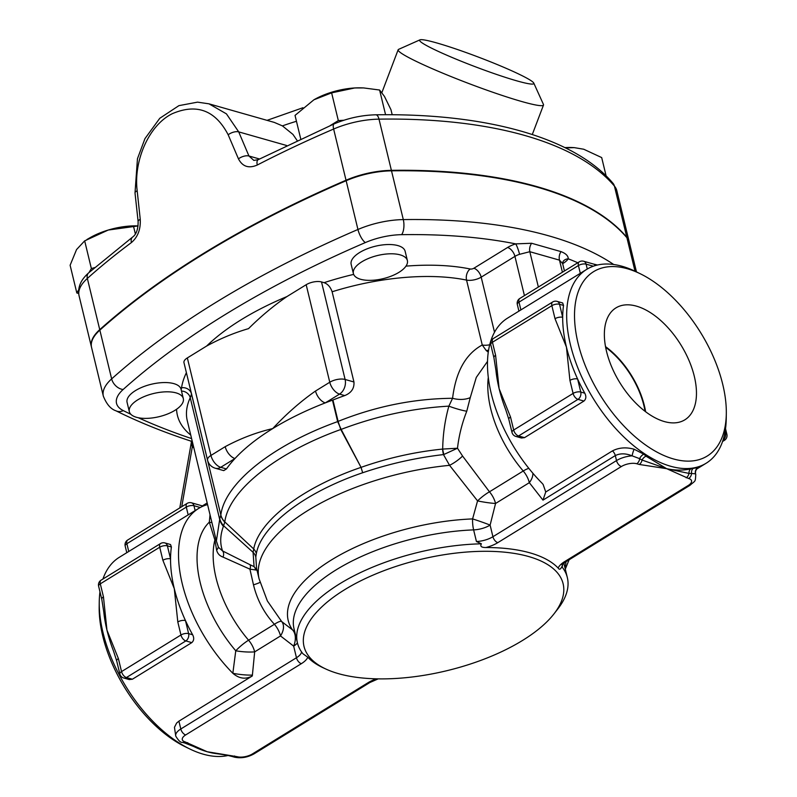 <?xml version="1.0" encoding="UTF-8"?>
<svg xmlns="http://www.w3.org/2000/svg" width="797" height="797" viewBox="0 0 797 797"><rect width="100%" height="100%" fill="white"/><g stroke="black" fill="none" stroke-linecap="round" stroke-linejoin="round"><path stroke-width="1.2" d="M605.63 347.283A62.843 34.321 -121.6 0 1 645.062 411.292M636.454 306.148A65.713 35.895 -121.6 0 1 689.285 361.161A65.713 35.895 -121.6 0 1 684.244 420.178A65.713 35.895 -121.6 0 1 619.847 382.67A65.713 35.895 -121.6 0 1 615.324 308.29A65.713 35.895 -121.6 0 1 636.454 306.148M645.61 411.71A63.591 34.729 58.4 0 0 605.501 346.605M207.17 502.957L202.378 505.906L203.076 506.145M179.793 507.918L191.37 442.205L192.256 447.097A5.549 3.816 117.5 0 0 191.111 441.12M162.877 560.271A5.549 2.381 -13.6 0 1 170.548 558.886L167.39 545.845A5.549 2.381 166.4 0 0 159.719 547.23L162.877 560.271L174.294 588.674A113.851 62.176 58.4 0 0 185.472 620.574A5.549 2.381 166.4 0 0 177.801 621.959L180.949 635A5.549 2.381 -13.6 0 1 188.62 633.615L185.472 620.574A113.851 62.176 58.4 0 0 192.635 634.761C194.279 638.008 194 640.629 191.798 642.621L132.382 679.223L129.244 679.572L123.734 677.998A5.549 3.995 -74.1 0 0 126.424 677.53L185.84 640.927A5.549 3.029 -121.6 0 1 180.949 635L121.542 671.602A5.549 3.029 58.4 0 0 126.424 677.53L132.382 679.223M116.691 660.922L119.849 673.963A5.549 2.381 -13.6 0 1 121.542 671.602L118.384 658.561A5.549 2.381 166.4 0 0 116.691 660.912L113.632 651.358A113.851 62.176 -121.6 0 1 106.957 630.158A113.851 62.176 -121.6 0 1 103.789 611.976L101.777 599.234A5.549 2.381 -13.6 0 1 103.461 596.873L100.302 583.832A5.549 2.381 166.4 0 0 98.619 586.193L101.777 599.234M118.384 658.561L106.957 630.158L103.461 596.873M171.405 546.981L167.39 545.845A5.549 3.995 -74.1 0 0 164.949 542.946L170.528 544.53L171.405 546.981A113.851 62.176 58.4 0 0 170.548 558.886A113.851 62.176 58.4 0 0 174.294 588.674L177.801 621.959M493.911 357.664A5.549 2.381 -13.6 0 1 495.604 355.313L492.446 342.262A5.549 2.381 166.4 0 0 490.753 344.623L493.911 357.664L495.933 370.406A113.851 62.176 -121.6 0 0 499.101 388.587L495.604 355.313M555.021 318.71A5.549 2.381 -13.6 0 1 562.682 317.326L559.534 304.275A5.549 2.381 166.4 0 0 551.863 305.659A5.549 3.029 -121.6 0 1 552.66 301.983L493.243 338.586A5.549 3.029 58.4 0 0 492.446 342.262L551.863 305.659L555.021 318.71L566.438 347.103A113.851 62.176 58.4 0 0 577.606 379.003A5.549 2.381 166.4 0 0 569.935 380.388L573.093 393.429A5.549 2.381 -13.6 0 1 580.764 392.044L577.606 379.003A113.851 62.176 58.4 0 0 584.779 393.19C586.423 396.438 586.144 399.058 583.932 401.06L524.516 437.653L521.387 438.001L515.868 436.427A5.549 3.995 -74.1 0 0 518.568 435.969L577.984 399.367A5.549 3.029 -121.6 0 1 573.093 393.429L513.676 430.031A5.549 3.029 58.4 0 0 518.568 435.969L524.516 437.653M563.539 305.42L559.534 304.275A5.549 3.995 -74.1 0 0 557.093 301.376L562.672 302.96L563.539 305.42A113.851 62.176 58.4 0 0 562.682 317.326A113.851 62.176 58.4 0 0 566.438 347.103L569.935 380.388M510.518 416.99A5.549 2.381 166.4 0 0 508.835 419.352L511.993 432.392A5.549 2.381 -13.6 0 1 513.676 430.031L510.518 416.99L499.101 388.587A113.851 62.176 -121.6 0 0 505.766 409.788L508.835 419.352M595.439 265.531A5.549 3.995 -74.1 0 0 593.576 264.066L583.653 261.247A5.549 3.995 105.9 0 1 586.094 264.146L593.327 266.208M207.559 460.168A11.108 11.108 0 0 0 215.32 468.238A11.108 7.99 -74.1 0 0 220.719 467.311A11.108 6.067 -121.6 0 1 210.936 455.446A11.108 4.762 166.4 0 0 207.559 460.168L183.968 362.645A11.108 4.762 -13.6 0 1 187.345 357.923L206.612 346.057C220.331 338.566 234.308 332.757 248.534 328.633C260.798 316.439 273.6 305.749 286.91 296.584L306.178 284.718A11.108 4.762 -13.6 0 1 321.52 281.949L324.06 282.676C327.776 283.961 330.456 287 332.12 291.772A149.956 64.318 -13.6 0 1 466.554 280.096A11.108 4.762 166.4 0 0 481.199 277.157L514.932 256.375A11.108 4.762 -13.6 0 1 519.564 254.323L529.816 251.703A8.329 5.898 107.6 0 1 531.599 243.264L515.699 243.882A19.437 8.339 166.4 0 0 507.599 247.478L473.866 268.26A2.78 1.196 -13.6 0 1 470.2 268.997A158.284 67.894 166.4 0 0 405.982 266.128M538.364 287.03L529.816 251.703L559.494 260.141L562.652 263.608M176.127 392.901A27.765 11.915 -13.6 0 1 183.31 398.57A27.765 11.915 -13.6 0 1 180.69 405.703A27.765 11.915 -13.6 0 1 151.569 418.026A27.765 11.915 -13.6 0 1 129.323 411.631A27.765 11.915 -13.6 0 1 145.054 396.219A27.765 11.915 -13.6 0 1 176.127 392.901M129.323 411.631L127.082 402.365A27.765 11.915 -13.6 0 1 151.271 384.264A27.765 11.915 -13.6 0 1 181.068 389.305L183.31 398.57M398.938 272.345A27.765 11.915 -13.6 0 1 371.711 280.315A27.765 11.915 -13.6 0 1 353.4 273.6A27.765 11.915 -13.6 0 1 377.589 255.498A27.765 11.915 -13.6 0 1 407.377 260.539A27.765 11.915 -13.6 0 1 398.938 272.345M353.4 273.6L351.158 264.335A27.765 11.915 -13.6 0 1 375.347 246.233A27.765 11.915 -13.6 0 1 405.135 251.274L407.377 260.539M138.06 225.95L108.233 230.044A44.433 19.058 -13.6 0 1 138.07 225.9M86.943 239.508L89.842 237.825A44.433 19.058 -13.6 0 1 108.233 230.044L84.671 240.853L76.552 249.571L70.116 265.252L76.821 292.967L78.664 293.495M392.194 114.738L390.978 109.737L384.443 96.397L379.601 90.021L363.621 87.929L354.765 87.959A44.433 19.058 -13.6 0 1 363.043 87.909A44.433 19.058 -13.6 0 1 363.312 87.919M313.888 99.804L313.908 99.794A44.433 19.058 -13.6 0 1 313.908 99.794A44.433 19.058 -13.6 0 1 354.765 87.959L331.622 92.86L313.888 99.804L295.029 115.396L300.708 138.837M343.836 120.257L338.327 120.586L330.267 125.547M338.327 120.586L331.622 92.86M135.36 233.919L133.488 226.209M94.604 267.613L91.376 268.579L84.671 240.853M91.376 268.579L89.005 272.544M78.664 289.879L76.821 292.967M385.569 114.718L379.601 90.021M606.118 175.908L601.685 157.577L583.713 149.228L574.278 147.634L565.491 147.913M564.874 147.604A44.433 19.058 -13.6 0 1 572.904 147.565L574.278 147.634M567.703 149.019L567.414 147.834M131.395 242.577A8.329 5.3 -126.7 0 1 132.72 236.978L88.636 272.873A8.329 5.878 48.1 0 0 87.351 278.442A666.451 285.864 -13.6 0 1 131.395 242.577C137.781 237.127 140.74 229.387 140.252 219.354A8.329 2.67 173.7 0 0 138.12 221.456L138.12 221.456C138.19 229.088 136.397 234.268 132.72 236.978M140.252 219.354L137.184 190.832C133.418 161.133 148.71 125.159 172.381 113.652C196.789 103.271 215.389 110.315 228.171 134.773L238.452 158.862A8.329 4.174 -23 0 1 248.943 155.993L238.711 131.884L226.428 113.861L208.973 103.829L197.556 102.146L178.917 105.642L159.789 118.275L144.954 138.638L137.463 158.713L135.012 192.954A8.329 2.68 173.8 0 0 135.012 192.994L138.12 221.456M238.452 158.862C242.537 166.653 248.813 168.705 257.292 165.019A8.329 3.716 -117.3 0 1 258.198 159.669L253.854 160.406L248.943 155.993L259.503 158.992M208.973 103.829L274.298 122.409L282.417 125.886L292.947 134.414L297.132 140.511M516.715 80.826A61.09 5.061 -159.2 0 1 451.61 57.264A61.09 5.061 -159.2 0 1 419.969 39.85A61.09 5.061 -159.2 0 1 478.529 57.145A61.09 5.061 -159.2 0 1 533.791 83.117A61.09 5.061 -159.2 0 1 516.715 80.826M419.969 39.85L398.6 49.364A77.747 6.446 20.8 0 0 398.151 49.773A77.747 6.446 20.8 0 0 441.608 72.686A77.747 6.446 20.8 0 0 521.716 101.518A77.747 6.446 20.8 0 0 543.504 105.025A77.747 6.446 20.8 0 0 543.444 104.427L533.791 83.117M130.857 414.291A933.028 400.204 -13.6 0 1 123.286 410.614A44.433 19.058 -13.6 0 1 123.146 389.494A11.108 7.84 -131.9 0 1 111.65 378.894A55.541 23.82 166.4 0 0 103.351 396.189L91.555 347.422A55.541 23.82 -13.6 0 1 99.854 330.137A666.451 285.864 -13.6 0 1 346.147 180.72A55.541 23.82 -13.6 0 1 391.506 170.837A416.532 178.667 -13.6 0 1 626.93 237.765A55.541 23.82 -13.6 0 1 629.321 242.358L636.464 271.907M91.506 347.183A55.541 23.82 -13.6 0 1 91.436 346.934A55.541 23.82 -13.6 0 1 99.735 329.649A666.451 285.864 -13.6 0 1 346.028 180.232A55.541 23.82 -13.6 0 1 391.387 170.349A416.532 178.667 -13.6 0 1 626.811 237.277A55.541 23.82 -13.6 0 1 629.202 241.87A55.541 23.82 -13.6 0 1 629.261 242.109M332.12 291.772L353.948 381.982C354.416 388.358 351.347 392.891 344.732 395.581A149.956 64.318 166.4 0 0 332.937 400.004A8.329 3.577 -13.6 0 1 332.479 400.174A186.05 79.8 166.4 0 0 325.296 402.883A186.05 79.8 166.4 0 0 272.713 428.597A186.05 79.8 166.4 0 0 234.976 458.524A11.108 6.067 -121.6 0 1 225.192 446.669L210.936 455.446L187.345 357.923M306.178 284.718L329.769 382.241L315.512 391.028A11.108 6.067 58.4 0 0 325.296 402.883L339.552 394.107A11.108 7.99 -74.1 0 0 345.111 379.472A11.108 4.762 166.4 0 0 329.769 382.241A11.108 6.067 58.4 0 0 339.552 394.107L344.732 395.581M226.458 468.935L220.719 467.311L234.976 458.524A186.05 79.8 166.4 0 0 226.458 468.935L223.748 470.619L215.32 468.238M315.512 391.028C300.519 401.519 286.253 414.051 272.713 428.597C256.564 432.333 240.724 438.36 225.192 446.669M489.657 344.782A11.108 4.762 -13.6 0 1 482.255 344.991C465.687 353.988 455.794 371.761 452.576 398.291C413.852 398.63 375.706 406.331 338.107 421.384L332.937 400.004M338.496 673.654A133.288 57.175 -13.6 0 1 325.933 669.062A133.288 57.175 -13.6 0 1 374.46 574.498A133.288 57.175 -13.6 0 1 556.186 571.419A133.288 57.175 -13.6 0 1 553.965 613.899A133.288 57.175 -13.6 0 1 338.496 673.654M325.933 669.062L323.094 667.747A136.068 58.36 -13.6 0 1 307.791 657.236L302.93 653.749A138.847 59.556 166.4 0 1 297.43 642.87A138.847 59.556 166.4 0 1 481.388 543.813C479.884 546.294 481.378 547.529 485.881 547.529A136.068 58.36 -13.6 0 1 558.159 568.072C559.355 569.925 560.58 569.466 561.835 566.687A138.847 59.556 166.4 0 1 567.334 577.566L563.927 563.509A138.847 59.556 -13.6 0 0 563.868 563.26M553.965 613.899L557.8 608.968A138.847 59.556 166.4 0 0 567.334 577.566M481.388 543.813L476.437 541.512L473.627 529.885A138.847 59.556 -13.6 0 0 294.033 628.803L297.43 642.87M562.303 564.953L562.562 565.99L561.835 566.687M211.882 522.424A5.549 4.652 2 0 1 209.312 522.174L214.881 539.967A5.549 4.802 175.1 0 0 215.867 538.892M216.595 549.98C217.442 553.497 219.564 555.868 222.981 557.073L249.919 569.158L253.486 584.849C257.172 599.992 264.146 613.132 274.417 624.28L248.574 640.2A88.856 48.527 -121.6 0 1 214.881 539.967L216.595 549.98A5.549 4.184 169.1 0 0 218.209 546.682M222.981 557.073A5.549 4.344 112.1 0 0 222.572 550.946L218.488 547.36L216.376 541.004L219.793 518.767A16.657 14.306 23 0 0 223.618 525.761L224.794 521.925C228.779 490.474 276.459 452.527 340.767 429.503L338.107 421.384A8.329 3.577 166.4 0 1 337.649 421.553L337.669 421.603A8.329 3.636 164.3 0 0 338.117 421.414M255.538 569.955L257.062 570.224L254.064 566.617A5.549 5.061 100 0 1 255.538 569.955L249.919 569.158A5.549 3.357 120.8 0 0 249.949 564.674L222.572 550.946C219.852 543.444 220.131 535.245 223.419 526.339L223.618 525.761L253.087 552.331L254.064 566.617L249.949 564.674M210.019 514.723L209.312 522.174A97.194 53.08 58.4 0 0 235.763 650.79L232.844 673.286A113.851 62.176 -121.6 0 1 198.553 508.486A113.851 62.176 -121.6 0 1 207.569 504.571M259.991 582.298A16.657 1.215 -14.6 0 1 253.486 584.849M216.605 753.673A113.851 62.176 -121.6 0 1 216.356 753.643A113.851 62.176 -121.6 0 1 207.19 751.74L185.183 741.917A11.108 4.762 -13.6 0 1 185.691 734.924L301.356 663.672A5.549 3.029 -121.6 0 1 296.464 657.744L180.799 728.996A16.657 7.143 166.4 0 0 175.738 736.079L174.463 727.292L176.615 723.058L178.817 721.225L252.3 675.956C245.615 679.602 239.13 678.705 232.844 673.286A16.657 2.64 -173.7 0 0 252.4 675.079L254.671 651.866A16.657 9.096 -121.6 0 0 248.574 640.2A16.657 3.855 -40.5 0 0 235.763 650.79A16.657 3.058 -175.3 0 0 254.671 651.866L280.514 635.946A16.657 10.66 136.2 0 0 281.69 621.56L267.364 600.948L259.095 578.861A161.054 69.08 -13.6 0 1 449.558 465.328L477.562 500.895L472.591 518.917A16.657 0.857 -161.1 0 1 490.115 525.093L495.555 503.475L529.328 482.673A16.657 9.096 58.4 0 0 523.231 471.007L489.468 491.809L462.579 456.043L457.488 448.233L442.684 449.07A11.108 2.959 -99.5 0 0 443.869 454.489L457.488 448.233C458.942 435.59 462.041 423.257 466.763 411.222A16.657 2.242 17.8 0 1 448.87 406.141C444.995 419.909 442.933 434.216 442.684 449.07L442.554 449.08A11.108 2.979 -96.4 0 0 443.481 454.589L449.558 465.328A16.657 4.941 145.3 0 0 462.579 456.043M228.032 755.496A113.851 62.176 -121.6 0 1 203.235 754.181A113.851 62.176 -121.6 0 1 189.816 748.981A113.851 62.176 -121.6 0 1 99.256 601.984A113.851 62.176 -121.6 0 1 99.974 591.812M102.933 579.03A113.851 62.176 -121.6 0 1 119.341 557.282L198.553 508.486M376.503 678.835A22.216 9.524 166.4 0 0 368.134 682.66L252.47 753.912A11.108 4.762 -13.6 0 1 237.127 756.682L207.19 751.74A113.851 62.176 -121.6 0 1 193.81 746.56A113.851 62.176 -121.6 0 1 193.601 746.46M192.306 441.498L191.589 441.319C164.182 432.392 138.987 422.221 115.983 410.814A11.108 8.936 116.4 0 0 123.286 410.614M564.435 270.97L562.642 263.538L563.061 261.575A8.329 6.844 -146.8 0 1 568.261 258.826C568.251 255.867 565.83 253.466 560.998 251.623L531.599 243.264M562.413 272.215L559.494 260.141A8.329 6.087 104 0 1 560.998 251.623M99.256 601.984L99.187 606.975A108.302 59.147 58.4 0 0 185.322 746.799L189.816 748.981M185.183 741.917A5.549 3.995 -74.1 0 1 182.493 742.386L184.994 743.093A5.549 3.995 -74.1 0 0 187.694 742.635M673.415 458.933A108.302 59.147 -121.6 0 1 576.361 335.158A108.302 59.147 -121.6 0 1 640.18 273.71A108.302 59.147 -121.6 0 1 726.316 413.533A108.302 59.147 -121.6 0 1 673.415 458.933M640.18 273.71L635.687 271.528A113.851 62.176 58.4 0 0 586.731 269.356A113.851 62.176 58.4 0 0 579.549 371.99A113.851 62.176 58.4 0 0 670.636 466.255A113.851 62.176 58.4 0 0 706.162 463.226A113.851 62.176 58.4 0 0 726.246 418.525L726.316 413.533M698.162 467.45A5.549 5.519 -72.3 0 0 695.492 473.866L695.572 473.757C695.263 471.924 695.731 470.26 696.967 468.785L698.162 467.45L690.76 468.915C682.959 470.559 674.929 470.479 666.671 468.686L688.678 478.519A11.108 4.762 -13.6 0 1 688.18 485.503L564.595 561.636A22.216 9.524 166.4 0 0 558.159 568.072M532.864 473.229A16.657 10.122 -36.5 0 1 529.328 482.673L542.976 500.127L545.736 491.988L543.116 484.417L541.801 482.952A113.851 62.176 -121.6 0 1 507.52 318.152L586.731 269.356M485.881 547.529A22.216 9.524 166.4 0 0 497.816 542.647L621.401 466.514A11.108 4.762 -13.6 0 1 636.743 463.744L639.244 464.462A5.549 3.995 -74.1 0 0 642.063 460.058L666.671 468.686L646.018 456.193L643.846 454.2L634.103 449.229C626.133 447.007 618.93 447.555 612.475 450.873L545.736 491.988M186.398 372.687A194.378 83.376 166.4 0 0 181.547 387.79A8.329 7.412 -171.5 0 1 191.439 393.768L220.839 514.952C224.834 483.201 272.783 444.836 337.669 421.603L341.136 429.344M340.807 429.573L361.061 467.361L341.156 429.394C376.463 416.004 412.358 408.253 448.87 406.141L452.576 398.291A16.657 8.996 6 0 0 470.26 397.603L476.277 377.419L487.465 361.459M256.564 568.391L255.807 556.983A11.108 9.803 -174.3 0 0 253.087 552.331L253.715 548.974C258.826 520.71 303.149 487.087 361.031 467.371L362.665 472.751L361.061 467.361C387.671 457.996 414.838 451.909 442.554 449.08M224.764 522.065A16.657 14.725 -172.1 0 1 220.809 515.161L219.793 518.767M519.564 254.323A8.329 1.176 72.5 0 0 515.699 243.882A405.424 173.895 -13.6 0 0 401.618 234.667A44.433 19.058 -13.6 0 0 365.335 242.577A655.343 281.102 -13.6 0 0 123.146 389.494M297.45 642.95A16.657 7.143 -13.6 0 1 293.655 646.118L280.514 635.946A16.657 9.096 -121.6 0 0 274.417 624.28A16.657 3.577 138 0 1 281.69 621.56L292.499 629.859A16.657 11.417 118.9 0 1 293.655 646.118L296.464 657.744A16.657 7.143 -13.6 0 0 301.575 651.946M255.807 556.983L256.325 553.626C261.376 525.592 305.271 492.207 362.665 472.751C389.135 463.814 416.084 457.757 443.481 454.589L443.869 454.489M234.617 755.974A5.549 3.995 105.9 0 1 231.917 756.433L234.428 757.15A5.549 3.995 -74.1 0 0 237.127 756.682M470.2 268.997A8.329 5.559 101.6 0 0 466.554 280.096L482.255 344.991L486.2 350.501L488.232 352.144M488.531 350.192A11.108 6.745 -36.5 0 1 486.2 350.501M477.562 500.895A16.657 4.124 140.9 0 1 489.468 491.809A16.657 9.096 -121.6 0 1 495.555 503.475A16.657 1.833 -170.7 0 1 477.562 500.895M466.763 411.222L470.26 397.603M528.859 468.397A16.657 3.855 -40.5 0 0 523.231 471.007A88.856 48.527 58.4 0 1 488.272 377.639M612.475 450.873A5.549 3.029 -121.6 0 1 615.304 455.575C620.176 453.194 625.784 453.284 632.121 455.844A5.549 0.857 105.7 0 1 634.103 449.229M639.244 464.462L666.671 468.686L688.987 473.408A5.549 3.905 77.5 0 1 690.76 468.915M646.018 456.193A5.549 3.606 -47.7 0 0 642.063 460.058L639.652 458.673A5.549 3.995 105.9 0 1 636.743 463.744M693.36 468.277A5.549 4.065 -104.4 0 0 691.597 473.438L695.492 473.866A16.657 7.143 166.4 0 1 695.771 474.604L695.572 473.757M686.177 477.802A5.549 3.995 105.9 0 0 688.987 473.408L691.597 473.438A5.549 3.995 105.9 0 1 688.678 478.519M643.846 454.2A5.549 3.417 -48.3 0 0 639.652 458.673L632.121 455.844A16.657 7.143 166.4 0 0 616.509 460.586A5.549 3.029 58.4 0 0 621.401 466.514M223.419 526.339A16.657 14.505 -153.1 0 1 219.623 519.136L190.234 397.683A55.541 23.82 166.4 0 0 191.439 393.768A186.05 79.8 -13.6 0 1 191.459 393.608M220.839 514.952A16.657 14.824 8.8 0 0 224.794 521.925L253.715 548.974A11.108 9.833 -168.2 0 1 256.325 553.626M202.637 505.975L191.519 502.817A5.549 3.995 105.9 0 1 193.96 505.716L200.246 507.51M127.669 540.027A5.549 3.029 58.4 0 0 126.872 543.703L186.289 507.101A5.549 3.029 -121.6 0 1 187.086 503.425L127.669 540.027A5.549 5.549 0 0 0 125.179 546.065A5.549 2.381 -13.6 0 1 126.872 543.703L128.755 551.484M188.172 514.882L186.289 507.101A5.549 2.381 -13.6 0 1 193.96 505.716L195.135 510.588M181.746 506.713L192.256 447.097L193.81 447.725M191.798 642.621L185.84 640.927A5.549 3.995 -74.1 0 0 188.62 633.615L192.635 634.761M101.099 580.156A5.549 3.029 58.4 0 0 100.302 583.832L159.719 547.23A5.549 3.029 -121.6 0 1 160.516 543.554L101.099 580.156A5.549 5.549 0 0 0 98.619 586.193M583.932 401.06L577.984 399.367A5.549 3.995 -74.1 0 0 580.764 392.044L584.779 393.19M580.306 273.311L578.423 265.531A5.549 3.029 -121.6 0 1 579.22 261.864L519.803 298.467A5.549 3.029 58.4 0 0 519.006 302.133L578.423 265.531A5.549 2.381 -13.6 0 1 586.094 264.146L587.279 269.027M519.803 298.467A5.549 5.549 0 0 0 517.323 304.494A5.549 2.381 -13.6 0 1 519.006 302.133L520.889 309.913M507.599 247.478A8.329 4.553 58.4 0 1 514.932 256.375L524.426 295.617M722.57 441.478L724.403 440.352A5.549 3.029 -121.6 0 1 722.879 440.552M725.071 431.635L725.449 433.179A5.549 2.381 -13.6 0 1 726.884 434.315L725.519 428.686M724.822 433L725.449 433.179A5.549 3.995 105.9 0 1 722.959 440.303M562.672 263.658L563.25 263.299A19.437 8.339 166.4 0 0 568.261 258.826A405.424 173.895 -13.6 0 1 577.765 262.761M176.565 409.26A166.613 71.461 166.4 0 0 190.752 435.082M216.376 541.004L187.275 420.706A158.284 67.894 -13.6 0 1 190.234 397.683A8.329 7.133 -155.4 0 0 181.497 391.078M353.659 274.397A158.284 67.894 166.4 0 0 324.06 282.676M91.436 346.934L79.052 295.737A55.541 23.82 -13.6 0 1 87.351 278.442L99.735 329.649M137.184 190.832A8.329 2.68 173.8 0 0 135.012 192.954M228.171 134.773A8.329 4.174 -23 0 1 238.711 131.884L286.621 145.502M257.292 165.019A666.451 285.864 -13.6 0 1 333.634 129.034A8.329 2.78 -113.3 0 1 334.122 123.884L258.198 159.669M346.028 180.232L333.634 129.034A55.541 23.82 -13.6 0 1 378.993 119.142A8.329 3.507 -90.9 0 0 375.845 114.798C361.589 115.157 347.681 118.185 334.122 123.884M391.387 170.349L378.993 119.142A416.532 178.667 -13.6 0 1 614.417 186.08A8.329 7.352 -40.3 0 0 613.032 183.34C574.428 137.383 485.772 113.015 375.845 114.798M626.811 237.277L614.417 186.08A55.541 23.82 -13.6 0 1 616.818 190.662L613.032 183.34M282.417 125.886A134.922 57.872 -13.6 0 1 296.454 121.283M181.547 387.79A47.202 20.244 -13.6 0 1 181.128 389.564M286.91 296.584A194.378 83.376 166.4 0 0 206.612 346.057M191.609 438.599A933.028 400.204 -13.6 0 1 138.28 417.728M353.948 381.982L345.111 379.472L321.52 281.949M564.963 567.763A142.543 61.14 166.4 0 0 565.98 561.706M562.592 263.159A8.329 4.553 -121.6 0 1 563.25 263.299M391.506 170.837L403.302 219.593A11.108 4.672 89.1 0 1 401.618 234.667M613.7 264.504A416.532 178.667 166.4 0 0 403.302 219.593A55.541 23.82 166.4 0 0 357.943 229.486A11.108 3.706 66.7 0 0 365.335 242.577M626.93 237.765L635.01 271.199M301.356 663.672A22.216 9.524 166.4 0 0 307.791 657.236M332.479 400.174L337.649 421.553M494.509 332.18L481.199 277.157A8.329 4.553 58.4 0 0 473.866 268.26M346.147 180.72L357.943 229.486A666.451 285.864 166.4 0 0 111.65 378.894L99.854 330.137M252.3 675.956L252.4 675.079M542.976 500.127L615.304 455.575L616.509 460.586L492.925 536.72L490.115 525.093A16.657 7.143 -13.6 0 1 473.627 529.885A16.657 6.396 -92.2 0 1 472.591 518.917A142.543 61.14 166.4 0 0 331.542 559.883A142.543 61.14 166.4 0 0 292.499 629.859A16.657 14.844 -35 0 1 294.721 631.662M178.907 721.175L180.799 728.996A5.549 3.029 58.4 0 0 185.691 734.924M234.428 757.15C241.093 758.555 247.688 757.429 254.203 753.763A5.549 3.029 -121.6 0 1 252.47 753.912M254.203 753.763L369.868 682.511A5.549 3.029 -121.6 0 1 368.134 682.66M564.595 561.636A5.549 3.029 58.4 0 0 566.328 561.486L689.913 485.353A5.549 3.029 -121.6 0 1 688.18 485.503M562.562 565.99A16.657 7.143 -13.6 0 1 562.154 565.222M476.437 541.512A16.657 7.143 -13.6 0 0 492.925 536.72A5.549 3.029 58.4 0 0 497.816 542.647M191.519 502.817A5.549 5.549 0 0 0 187.086 503.425M126.783 552.69L125.179 546.065M119.849 673.963A5.549 5.549 0 0 0 123.734 677.998M164.949 542.946A5.549 5.549 0 0 0 160.516 543.554M557.093 301.376A5.549 5.549 0 0 0 552.66 301.983M511.993 432.392A5.549 5.549 0 0 0 515.868 436.427M493.243 338.586A5.549 5.549 0 0 0 490.753 344.623M593.576 264.066L597.471 265.012M583.653 261.247A5.549 5.549 0 0 0 579.22 261.864M517.323 304.494L518.927 311.129M724.403 440.352A5.549 5.549 0 0 0 726.884 434.315M363.043 87.909L363.621 87.929M79.052 295.737C76.791 284.041 84.93 276.27 88.636 272.873M398.151 49.773L381.912 92.502M543.504 105.025L532.286 134.534M302.94 107.734L267.055 120.347M629.202 241.87L616.818 190.662M569.098 559.773L565.292 569.138M191.37 442.215L190.951 441.02M184.994 743.093L193.81 746.56M706.162 463.226L696.678 469.064M103.351 396.189C106.579 404.228 110.783 409.11 115.983 410.814M259.095 578.861L256.544 568.321M182.493 742.386C180.76 742.794 178.508 740.692 175.738 736.079M378.206 678.865L369.868 682.511M216.356 753.643C228.709 755.337 227.065 755.307 231.917 756.433M689.913 485.353C695.681 480.183 695.253 482.494 695.771 474.604M562.054 564.894L566.328 561.486"/></g></svg>

